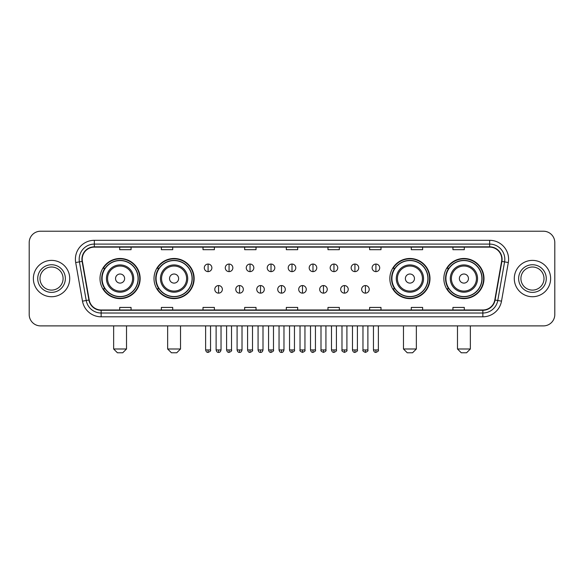 <?xml version="1.0" encoding="UTF-8"?>
<svg xmlns="http://www.w3.org/2000/svg" width="584" height="584" viewBox="0 0 584 584"><rect width="100%" height="100%" fill="white"/><g stroke="black" fill="none" stroke-linecap="round" stroke-linejoin="round"><path stroke-width="0.88" d="M443.847 278.561A20.068 20.068 0 0 0 463.915 298.628A20.068 20.068 0 0 0 483.99 278.561A20.068 20.068 0 0 0 463.915 258.486A20.068 20.068 0 0 0 443.847 278.561M389.849 278.561A20.068 20.068 0 0 0 409.917 298.628A20.068 20.068 0 0 0 429.992 278.561A20.068 20.068 0 0 0 409.917 258.486A20.068 20.068 0 0 0 389.849 278.561M154.008 278.561A20.068 20.068 0 0 0 174.083 298.628A20.068 20.068 0 0 0 194.151 278.561A20.068 20.068 0 0 0 174.083 258.486A20.068 20.068 0 0 0 154.008 278.561M100.01 278.561A20.068 20.068 0 0 0 120.085 298.628A20.068 20.068 0 0 0 140.153 278.561A20.068 20.068 0 0 0 120.085 258.486A20.068 20.068 0 0 0 100.01 278.561M104.828 288.781A18.367 18.367 0 0 1 104.828 268.333M158.826 288.781A18.367 18.367 0 0 1 158.826 268.333M394.66 288.781A18.367 18.367 0 0 1 394.66 268.333M448.658 288.781A18.367 18.367 0 0 1 448.658 268.333M29.2 242.586L29.2 314.528A11.359 11.359 0 0 0 40.559 325.894L543.441 325.894A11.359 11.359 0 0 0 554.8 314.528L554.8 242.586A11.359 11.359 0 0 0 543.441 231.22L40.559 231.22A11.359 11.359 0 0 0 29.2 242.586L29.2 314.528M33.368 278.561A18.177 18.177 0 0 0 51.545 296.73A18.177 18.177 0 0 0 69.715 278.561A18.177 18.177 0 0 0 51.545 260.384A18.177 18.177 0 0 0 33.368 278.561A18.177 18.177 0 0 0 51.545 296.73A18.177 18.177 0 0 0 69.715 278.561A18.177 18.177 0 0 0 51.545 260.384A18.177 18.177 0 0 0 33.368 278.561M514.285 278.561A18.177 18.177 0 0 0 532.455 296.73A18.177 18.177 0 0 0 550.632 278.561A18.177 18.177 0 0 0 532.455 260.384A18.177 18.177 0 0 0 514.285 278.561A18.177 18.177 0 0 0 532.455 296.73A18.177 18.177 0 0 0 550.632 278.561A18.177 18.177 0 0 0 532.455 260.384A18.177 18.177 0 0 0 514.285 278.561M82.213 259.245A12.118 12.118 0 0 1 94.331 247.127L489.669 247.127A12.118 12.118 0 0 1 501.605 261.347L494.794 299.972A12.118 12.118 0 0 1 482.859 309.987L101.142 309.987A12.118 12.118 0 0 1 89.206 299.972L82.395 261.347A12.118 12.118 0 0 1 82.213 259.245M81.913 259.245A12.417 12.417 0 0 0 82.103 261.398L88.914 300.023A12.417 12.417 0 0 0 101.142 310.286L482.859 310.286A12.417 12.417 0 0 0 495.086 300.023L501.897 261.398A12.417 12.417 0 0 0 489.669 246.828L94.331 246.828A12.417 12.417 0 0 0 81.913 259.245M75.686 262.53A18.936 18.936 0 0 1 94.331 240.309L489.669 240.309A18.936 18.936 0 0 1 508.314 262.53L501.503 301.154A18.936 18.936 0 0 1 482.859 316.805L101.142 316.805A18.936 18.936 0 0 1 82.497 301.154L75.686 262.53L79.417 261.873A15.147 15.147 0 0 1 94.331 244.097L489.669 244.097A15.147 15.147 0 0 1 504.583 261.873L497.772 300.497A15.147 15.147 0 0 1 482.859 313.017L101.142 313.017A15.147 15.147 0 0 1 86.228 300.497L79.417 261.873A15.147 15.147 0 0 1 79.183 259.245M543.441 231.22L40.559 231.22M40.559 325.894L543.441 325.894M554.8 314.528L554.8 242.586M495.086 300.023L497.772 300.497L504.583 261.873L508.314 262.53M286.321 247.127L286.321 249.689L297.679 249.689L297.679 247.127M244.667 247.127L244.667 249.689L256.026 249.689L256.026 247.127M203.013 247.127L203.013 249.689L214.372 249.689L214.372 247.127M161.359 247.127L161.359 249.689L172.718 249.689L172.718 247.127M119.705 247.127L119.705 249.689L131.064 249.689L131.064 247.127M327.974 247.127L327.974 249.689L339.333 249.689L339.333 247.127M369.628 247.127L369.628 249.689L380.987 249.689L380.987 247.127M411.282 247.127L411.282 249.689L422.641 249.689L422.641 247.127M452.936 247.127L452.936 249.689L464.295 249.689L464.295 247.127M297.679 309.987L297.679 307.425L286.321 307.425L286.321 309.987M256.026 309.987L256.026 307.425L244.667 307.425L244.667 309.987M214.372 309.987L214.372 307.425L203.013 307.425L203.013 309.987M172.718 309.987L172.718 307.425L161.359 307.425L161.359 309.987M131.064 309.987L131.064 307.425L119.705 307.425L119.705 309.987M339.333 309.987L339.333 307.425L327.974 307.425L327.974 309.987M380.987 309.987L380.987 307.425L369.628 307.425L369.628 309.987M422.641 309.987L422.641 307.425L411.282 307.425L411.282 309.987M464.295 309.987L464.295 307.425L452.936 307.425L452.936 309.987M63.087 278.561A11.541 11.541 0 0 0 51.545 267.012A11.541 11.541 0 0 0 39.997 278.561A11.541 11.541 0 0 0 51.545 290.102A11.541 11.541 0 0 0 63.087 278.561A11.541 11.541 0 0 1 51.545 290.102A11.541 11.541 0 0 1 39.997 278.561M122.735 352.78L117.428 352.78L113.646 348.991L126.516 348.991L122.735 352.78M124.626 278.561A4.541 4.541 0 0 0 120.085 274.013A4.541 4.541 0 0 0 115.537 278.561A4.541 4.541 0 0 0 120.085 283.101A4.541 4.541 0 0 0 124.626 278.561M133.714 278.561A13.629 13.629 0 0 0 120.085 264.924A13.629 13.629 0 0 0 106.449 278.561A13.629 13.629 0 0 0 120.085 292.19A13.629 13.629 0 0 0 133.714 278.561A13.629 13.629 0 0 1 120.085 292.19A13.629 13.629 0 0 1 106.449 278.561M138.072 278.561A17.987 17.987 0 0 0 120.085 260.573A17.987 17.987 0 0 0 102.098 278.561A17.987 17.987 0 0 0 120.085 296.541A17.987 17.987 0 0 0 138.072 278.561M139.773 278.561A19.688 19.688 0 0 1 103.251 288.781L105.076 288.781A18.155 18.155 0 0 0 132.093 292.168A18.155 18.155 0 0 0 132.093 264.946A18.155 18.155 0 0 0 105.076 268.333L103.251 268.333A19.688 19.688 0 0 1 139.773 278.561M176.733 352.78L171.433 352.78L167.644 348.991L180.522 348.991L176.733 352.78M178.624 278.561A4.541 4.541 0 0 0 174.083 274.013A4.541 4.541 0 0 0 169.535 278.561A4.541 4.541 0 0 0 174.083 283.101A4.541 4.541 0 0 0 178.624 278.561M187.712 278.561A13.629 13.629 0 0 0 174.083 264.924A13.629 13.629 0 0 0 160.447 278.561A13.629 13.629 0 0 0 174.083 292.19A13.629 13.629 0 0 0 187.712 278.561A13.629 13.629 0 0 1 174.083 292.19A13.629 13.629 0 0 1 160.447 278.561M192.07 278.561A17.987 17.987 0 0 0 174.083 260.573A17.987 17.987 0 0 0 156.096 278.561A17.987 17.987 0 0 0 174.083 296.541A17.987 17.987 0 0 0 192.07 278.561M193.771 278.561A19.688 19.688 0 0 1 157.249 288.781L159.074 288.781A18.155 18.155 0 0 0 186.092 292.168A18.155 18.155 0 0 0 186.092 264.946A18.155 18.155 0 0 0 159.074 268.333L157.249 268.333A19.688 19.688 0 0 1 193.771 278.561M412.567 352.78L407.267 352.78L403.478 348.991L416.356 348.991L412.567 352.78M414.465 278.561A4.541 4.541 0 0 0 409.917 274.013A4.541 4.541 0 0 0 405.376 278.561A4.541 4.541 0 0 0 409.917 283.101A4.541 4.541 0 0 0 414.465 278.561M423.553 278.561A13.629 13.629 0 0 0 409.917 264.924A13.629 13.629 0 0 0 396.288 278.561A13.629 13.629 0 0 0 409.917 292.19A13.629 13.629 0 0 0 423.553 278.561A13.629 13.629 0 0 1 409.917 292.19A13.629 13.629 0 0 1 396.288 278.561M427.904 278.561A17.987 17.987 0 0 0 409.917 260.573A17.987 17.987 0 0 0 391.93 278.561A17.987 17.987 0 0 0 409.917 296.541A17.987 17.987 0 0 0 427.904 278.561M429.612 278.561A19.688 19.688 0 0 1 393.09 288.781L394.915 288.781A18.155 18.155 0 0 0 421.933 292.168A18.155 18.155 0 0 0 421.933 264.946A18.155 18.155 0 0 0 394.915 268.333L393.09 268.333A19.688 19.688 0 0 1 429.612 278.561M466.572 352.78L461.265 352.78L457.484 348.991L470.354 348.991L466.572 352.78M468.463 278.561A4.541 4.541 0 0 0 463.915 274.013A4.541 4.541 0 0 0 459.374 278.561A4.541 4.541 0 0 0 463.915 283.101A4.541 4.541 0 0 0 468.463 278.561M477.551 278.561A13.629 13.629 0 0 0 463.915 264.924A13.629 13.629 0 0 0 450.286 278.561A13.629 13.629 0 0 0 463.915 292.19A13.629 13.629 0 0 0 477.551 278.561A13.629 13.629 0 0 1 463.915 292.19A13.629 13.629 0 0 1 450.286 278.561M481.902 278.561A17.987 17.987 0 0 0 463.915 260.573A17.987 17.987 0 0 0 445.928 278.561A17.987 17.987 0 0 0 463.915 296.541A17.987 17.987 0 0 0 481.902 278.561M483.61 278.561A19.688 19.688 0 0 1 447.089 288.781L448.913 288.781A18.155 18.155 0 0 0 475.931 292.168A18.155 18.155 0 0 0 475.931 264.946A18.155 18.155 0 0 0 448.913 268.333L447.089 268.333A19.688 19.688 0 0 1 483.61 278.561M544.003 278.561A11.541 11.541 0 0 0 532.455 267.012A11.541 11.541 0 0 0 520.913 278.561A11.541 11.541 0 0 0 532.455 290.102A11.541 11.541 0 0 0 544.003 278.561A11.541 11.541 0 0 1 532.455 290.102A11.541 11.541 0 0 1 520.913 278.561M208.087 264.056A3.789 3.789 0 0 0 204.298 267.837A3.789 3.789 0 0 0 208.087 271.626A3.789 3.789 0 0 0 211.875 267.837A3.789 3.789 0 0 0 208.087 264.056L208.087 271.626A3.789 3.789 0 0 0 211.875 267.837A3.789 3.789 0 0 0 208.087 264.056M229.067 264.056A3.789 3.789 0 0 0 225.278 267.837A3.789 3.789 0 0 0 229.067 271.626A3.789 3.789 0 0 0 232.848 267.837A3.789 3.789 0 0 0 229.067 264.056L229.067 271.626A3.789 3.789 0 0 0 232.848 267.837A3.789 3.789 0 0 0 229.067 264.056M250.04 264.056A3.789 3.789 0 0 0 246.258 267.837A3.789 3.789 0 0 0 250.04 271.626A3.789 3.789 0 0 0 253.828 267.837A3.789 3.789 0 0 0 250.04 264.056L250.04 271.626A3.789 3.789 0 0 0 253.828 267.837A3.789 3.789 0 0 0 250.04 264.056M271.02 264.056A3.789 3.789 0 0 0 267.231 267.837A3.789 3.789 0 0 0 271.02 271.626A3.789 3.789 0 0 0 274.808 267.837A3.789 3.789 0 0 0 271.02 264.056L271.02 271.626A3.789 3.789 0 0 0 274.808 267.837A3.789 3.789 0 0 0 271.02 264.056M292 264.056A3.789 3.789 0 0 0 288.211 267.837A3.789 3.789 0 0 0 292 271.626A3.789 3.789 0 0 0 295.789 267.837A3.789 3.789 0 0 0 292 264.056L292 271.626A3.789 3.789 0 0 0 295.789 267.837A3.789 3.789 0 0 0 292 264.056M312.98 264.056A3.789 3.789 0 0 0 309.192 267.837A3.789 3.789 0 0 0 312.98 271.626A3.789 3.789 0 0 0 316.769 267.837A3.789 3.789 0 0 0 312.98 264.056L312.98 271.626A3.789 3.789 0 0 0 316.769 267.837A3.789 3.789 0 0 0 312.98 264.056M333.96 264.056A3.789 3.789 0 0 0 330.172 267.837A3.789 3.789 0 0 0 333.96 271.626A3.789 3.789 0 0 0 337.742 267.837A3.789 3.789 0 0 0 333.96 264.056L333.96 271.626A3.789 3.789 0 0 0 337.742 267.837A3.789 3.789 0 0 0 333.96 264.056M354.933 264.056A3.789 3.789 0 0 0 351.152 267.837A3.789 3.789 0 0 0 354.933 271.626A3.789 3.789 0 0 0 358.722 267.837A3.789 3.789 0 0 0 354.933 264.056L354.933 271.626A3.789 3.789 0 0 0 358.722 267.837A3.789 3.789 0 0 0 354.933 264.056M375.913 264.056A3.789 3.789 0 0 0 372.125 267.837A3.789 3.789 0 0 0 375.913 271.626A3.789 3.789 0 0 0 379.702 267.837A3.789 3.789 0 0 0 375.913 264.056L375.913 271.626A3.789 3.789 0 0 0 379.702 267.837A3.789 3.789 0 0 0 375.913 264.056M218.577 285.561A3.789 3.789 0 0 0 214.788 289.35A3.789 3.789 0 0 0 218.577 293.139A3.789 3.789 0 0 0 222.365 289.35A3.789 3.789 0 0 0 218.577 285.561L218.577 293.139A3.789 3.789 0 0 0 222.365 289.35A3.789 3.789 0 0 0 218.577 285.561M239.557 285.561A3.789 3.789 0 0 0 235.768 289.35A3.789 3.789 0 0 0 239.557 293.139A3.789 3.789 0 0 0 243.338 289.35A3.789 3.789 0 0 0 239.557 285.561L239.557 293.139A3.789 3.789 0 0 0 243.338 289.35A3.789 3.789 0 0 0 239.557 285.561M260.53 285.561A3.789 3.789 0 0 0 256.748 289.35A3.789 3.789 0 0 0 260.53 293.139A3.789 3.789 0 0 0 264.318 289.35A3.789 3.789 0 0 0 260.53 285.561L260.53 293.139A3.789 3.789 0 0 0 264.318 289.35A3.789 3.789 0 0 0 260.53 285.561M281.51 285.561A3.789 3.789 0 0 0 277.721 289.35A3.789 3.789 0 0 0 281.51 293.139A3.789 3.789 0 0 0 285.299 289.35A3.789 3.789 0 0 0 281.51 285.561L281.51 293.139A3.789 3.789 0 0 0 285.299 289.35A3.789 3.789 0 0 0 281.51 285.561M302.49 285.561A3.789 3.789 0 0 0 298.701 289.35A3.789 3.789 0 0 0 302.49 293.139A3.789 3.789 0 0 0 306.279 289.35A3.789 3.789 0 0 0 302.49 285.561L302.49 293.139A3.789 3.789 0 0 0 306.279 289.35A3.789 3.789 0 0 0 302.49 285.561M323.47 285.561A3.789 3.789 0 0 0 319.682 289.35A3.789 3.789 0 0 0 323.47 293.139A3.789 3.789 0 0 0 327.252 289.35A3.789 3.789 0 0 0 323.47 285.561L323.47 293.139A3.789 3.789 0 0 0 327.252 289.35A3.789 3.789 0 0 0 323.47 285.561M344.443 285.561A3.789 3.789 0 0 0 340.662 289.35A3.789 3.789 0 0 0 344.443 293.139A3.789 3.789 0 0 0 348.232 289.35A3.789 3.789 0 0 0 344.443 285.561L344.443 293.139A3.789 3.789 0 0 0 348.232 289.35A3.789 3.789 0 0 0 344.443 285.561M365.423 285.561A3.789 3.789 0 0 0 361.635 289.35A3.789 3.789 0 0 0 365.423 293.139A3.789 3.789 0 0 0 369.212 289.35A3.789 3.789 0 0 0 365.423 285.561L365.423 293.139A3.789 3.789 0 0 0 369.212 289.35A3.789 3.789 0 0 0 365.423 285.561M489.669 240.309L489.669 246.828M79.417 261.873L82.103 261.398M101.142 316.805L101.142 310.286M482.859 310.286L482.859 316.805M82.497 301.154L88.914 300.023M501.897 261.398L504.583 261.873M94.331 240.309L94.331 246.828M497.772 300.497L501.503 301.154M65.357 278.561A13.812 13.812 0 0 0 51.545 264.742A13.812 13.812 0 0 0 37.726 278.561A13.812 13.812 0 0 0 51.545 292.372A13.812 13.812 0 0 0 65.357 278.561M132.605 278.561A12.527 12.527 0 0 0 120.085 266.034A12.527 12.527 0 0 0 107.558 278.561A12.527 12.527 0 0 0 120.085 291.08A12.527 12.527 0 0 0 132.605 278.561M186.603 278.561A12.527 12.527 0 0 0 174.083 266.034A12.527 12.527 0 0 0 161.556 278.561A12.527 12.527 0 0 0 174.083 291.08A12.527 12.527 0 0 0 186.603 278.561M422.444 278.561A12.527 12.527 0 0 0 409.917 266.034A12.527 12.527 0 0 0 397.397 278.561A12.527 12.527 0 0 0 409.917 291.08A12.527 12.527 0 0 0 422.444 278.561M476.442 278.561A12.527 12.527 0 0 0 463.915 266.034A12.527 12.527 0 0 0 451.396 278.561A12.527 12.527 0 0 0 463.915 291.08A12.527 12.527 0 0 0 476.442 278.561M546.274 278.561A13.812 13.812 0 0 0 532.455 264.742A13.812 13.812 0 0 0 518.643 278.561A13.812 13.812 0 0 0 532.455 292.372A13.812 13.812 0 0 0 546.274 278.561M208.087 349.94L205.626 349.94C206.057 351.692 206.875 352.51 208.087 352.4L208.087 349.94L210.547 349.94L210.547 325.894M229.067 349.94L226.599 349.94C227.03 351.692 227.855 352.51 229.067 352.4L229.067 349.94L231.527 349.94L231.527 325.894M250.04 349.94L247.579 349.94C248.01 351.692 248.835 352.51 250.04 352.4L250.04 349.94L252.507 349.94L252.507 325.894M271.02 349.94L268.56 349.94C268.99 351.692 269.808 352.51 271.02 352.4L271.02 349.94L273.48 349.94L273.48 325.894M292 349.94L289.54 349.94C289.971 351.692 290.788 352.51 292 352.4L292 349.94L294.46 349.94L294.46 325.894M312.98 349.94L310.52 349.94C310.943 351.692 311.768 352.51 312.98 352.4L312.98 349.94L315.44 349.94L315.44 325.894M333.96 349.94L331.493 349.94C331.924 351.692 332.749 352.51 333.96 352.4L333.96 349.94L336.421 349.94L336.421 325.894M354.933 349.94L352.473 349.94C352.904 351.692 353.721 352.51 354.933 352.4L354.933 349.94L357.401 349.94L357.401 325.894M375.913 349.94L373.453 349.94C373.884 351.692 374.702 352.51 375.913 352.4L375.913 349.94L378.374 349.94L378.374 325.894M218.577 349.94L216.117 349.94C216.54 351.692 217.365 352.51 218.577 352.4L218.577 349.94L221.037 349.94L221.037 325.894M239.557 349.94L237.089 349.94C237.52 351.692 238.345 352.51 239.557 352.4L239.557 349.94L242.017 349.94L242.017 325.894M260.53 349.94L258.07 349.94C258.5 351.692 259.318 352.51 260.53 352.4L260.53 349.94L262.997 349.94L262.997 325.894M281.51 349.94L279.05 349.94C279.481 351.692 280.298 352.51 281.51 352.4L281.51 349.94L283.97 349.94L283.97 325.894M302.49 349.94L300.03 349.94C299.526 350.721 300.351 351.546 302.49 352.4L302.49 349.94L304.95 349.94L304.95 325.894M323.47 349.94L321.003 349.94C320.507 350.721 321.324 351.546 323.47 352.4L323.47 349.94L325.93 349.94L325.93 325.894M344.443 349.94L341.983 349.94C341.487 350.721 342.304 351.546 344.443 352.4L344.443 349.94L346.911 349.94L346.911 325.894M365.423 349.94L362.963 349.94C362.467 350.721 363.284 351.546 365.423 352.4L365.423 349.94L367.883 349.94L367.883 325.894M126.516 325.894L126.516 348.991M113.646 325.894L113.646 348.991M180.522 325.894L180.522 348.991M167.644 325.894L167.644 348.991M416.356 325.894L416.356 348.991M403.478 325.894L403.478 348.991M470.354 325.894L470.354 348.991M457.484 325.894L457.484 348.991M205.626 349.94L205.626 325.894M210.547 349.94C211.043 350.721 210.225 351.546 208.087 352.4M226.599 349.94L226.599 325.894M231.527 349.94C232.023 350.721 231.206 351.546 229.067 352.4M247.579 349.94L247.579 325.894M252.507 349.94C253.003 350.721 252.186 351.546 250.04 352.4M268.56 349.94L268.56 325.894M273.48 349.94C273.984 350.721 273.159 351.546 271.02 352.4M289.54 349.94L289.54 325.894M294.46 349.94C294.964 350.721 294.139 351.546 292 352.4M310.52 349.94L310.52 325.894M315.44 349.94C315.937 350.721 315.119 351.546 312.98 352.4M331.493 349.94L331.493 325.894M336.421 349.94C336.917 350.721 336.099 351.546 333.96 352.4M352.473 349.94L352.473 325.894M357.401 349.94C357.897 350.721 357.079 351.546 354.933 352.4M373.453 349.94L373.453 325.894M378.374 349.94C378.877 350.721 378.052 351.546 375.913 352.4M216.117 349.94L216.117 325.894M221.037 349.94C220.606 351.692 219.788 352.51 218.577 352.4M237.089 349.94L237.089 325.894M242.017 349.94C241.586 351.692 240.761 352.51 239.557 352.4M258.07 349.94L258.07 325.894M262.997 349.94C262.566 351.692 261.741 352.51 260.53 352.4M279.05 349.94L279.05 325.894M283.97 349.94C283.539 351.692 282.722 352.51 281.51 352.4M300.03 349.94L300.03 325.894M304.95 349.94C305.447 350.721 304.629 351.546 302.49 352.4M321.003 349.94L321.003 325.894M325.93 349.94C326.427 350.721 325.609 351.546 323.47 352.4M341.983 349.94L341.983 325.894M346.911 349.94C347.407 350.721 346.589 351.546 344.443 352.4M362.963 349.94L362.963 325.894M367.883 349.94C368.387 350.721 367.562 351.546 365.423 352.4"/></g></svg>
